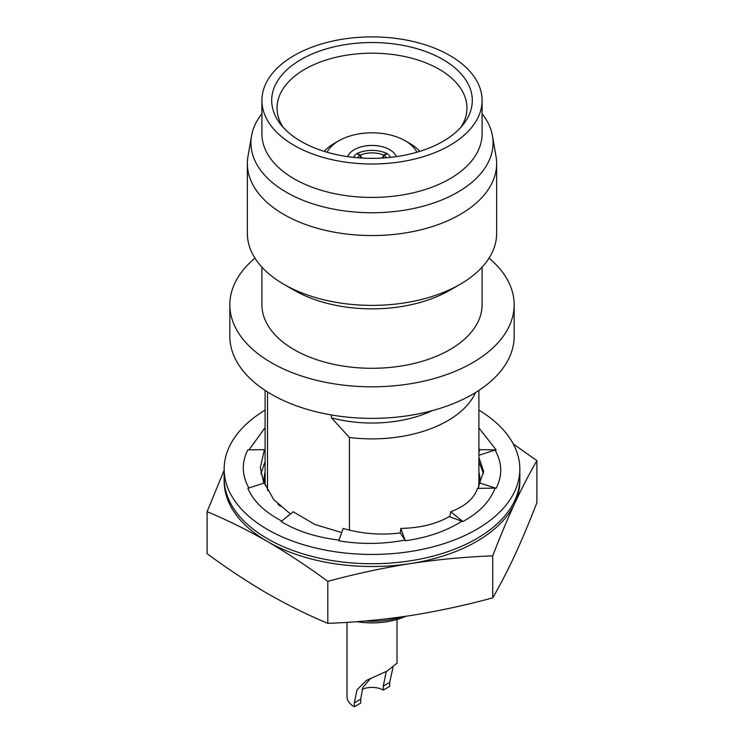 <?xml version="1.0" encoding="UTF-8"?>
<svg xmlns="http://www.w3.org/2000/svg" width="744" height="744" viewBox="0 0 744 744"><rect width="100%" height="100%" fill="white"/><g stroke="black" fill="none" stroke-linecap="round" stroke-linejoin="round"><path stroke-width="1.12" d="M478.904 410.13A147.842 85.355 180 0 1 519.842 469.092A147.842 85.355 180 0 1 428.572 547.947A147.842 85.355 180 0 1 267.459 529.449A147.842 85.355 180 0 1 224.158 469.092A147.842 85.355 180 0 1 265.097 410.13M224.158 469.092L224.158 478.373A147.842 85.355 0 0 0 267.459 538.73A147.842 85.355 0 0 0 428.572 557.237A147.842 85.355 0 0 0 519.842 478.373L519.842 469.092M478.904 427.902L496.127 449.888L495.048 450.055C502.219 462.963 502.581 475.714 496.127 488.287L479.601 482.949L478.28 488.352L495.048 488.12C490.073 501.372 479.35 512.514 462.87 521.553L449.199 516.624C436.235 524.046 420.109 527.98 400.83 528.426L400.253 532.937C380.937 535.364 361.909 533.866 343.17 528.426L338.743 540.758C360.533 544.478 382.611 544.273 404.969 540.125L400.477 533.271M462.87 521.553L450.771 511.779L449.804 516.838M478.904 390.405L478.904 481.694A106.904 61.715 180 0 1 478.28 488.352L477.453 488.371C474.319 498.285 465.418 506.087 450.771 511.779M495.048 488.12L496.127 488.287M462.08 521.098C446.298 531.132 427.354 537.689 405.257 540.758L404.969 540.125M339.032 540.125C316.079 537.261 296.782 531.067 281.13 521.553L293.229 511.779L314.861 524.474L341.682 532.564M281.92 521.098C264.529 511.984 253.183 501.047 247.873 488.287L264.399 482.949L273.662 499.531L290.458 514.02M248.952 488.12C241.781 475.211 241.419 462.47 247.873 449.888L264.399 449.655L265.097 452.743M249.017 449.869L265.097 427.633M478.904 461.643L483.47 473.621M478.904 457.523L483.674 471.426L479.601 482.949M495.048 450.055L478.904 455.272M496.127 449.888L479.601 449.655L478.904 452.743M478.904 448.204L479.601 449.655M265.078 461.726L264.399 464.516L263.832 464.33M264.399 464.516L265.097 462.377M260.912 473.77L265.097 461.689M263.804 483.144L260.326 467.613L264.399 449.655M405.257 540.758L400.83 528.426M280.228 506.301A98.487 56.86 0 0 1 279.939 505.874L277.893 504.116M265.097 472.133A108.038 62.375 0 0 0 264.008 483.07M265.32 485.618A106.904 61.715 180 0 1 265.097 481.694L265.097 390.405M362.114 689.381A15.922 9.188 0 0 1 383.262 690.088L389.689 686.368L389.689 682.397L392.953 667.563M397.017 619.482L397.017 663.211L387.159 671.032L366.448 680.435L356.999 689.79L354.311 702.829L354.311 706.8L360.738 703.089L360.738 699.109L354.311 702.829M383.262 690.088L383.262 686.117L386.257 671.479M405.899 616.264A55.726 32.169 180 0 1 356.767 621.677M364.774 621.026A62.552 36.112 0 0 0 402.095 616.813M416.938 152.222A46.853 27.054 0 0 0 405.136 140.756A46.853 27.054 0 0 0 405.127 140.746L409.953 143.536A53.68 30.988 180 0 1 419.811 151.358M396.375 156.621A25.017 14.443 0 0 0 389.689 149.665A25.017 14.443 0 0 0 365.109 145.991A25.017 14.443 0 0 0 347.625 156.621M283.073 127.243A94.962 54.824 180 0 1 277.047 108.568A94.962 54.824 180 0 1 304.854 69.248A94.962 54.824 180 0 1 408.782 57.465A94.962 54.824 180 0 1 466.953 108.568A94.962 54.824 180 0 1 460.927 127.243M301.078 59.501A100.3 57.911 180 0 1 428.879 52.75A100.3 57.911 180 0 1 463.568 124.09A100.3 57.911 180 0 1 442.922 141.397A100.3 57.911 180 0 1 280.432 124.09A100.3 57.911 180 0 1 301.078 59.501M254.95 258.159A142.16 82.073 0 0 0 229.84 304.733L229.84 336.307A142.16 82.073 0 0 0 271.486 394.339A142.16 82.073 0 0 0 426.405 412.13A142.16 82.073 0 0 0 514.16 336.307L514.16 304.733A142.16 82.073 0 0 0 489.05 258.159M229.84 304.733A142.16 82.073 0 0 0 271.486 362.765A142.16 82.073 0 0 0 426.405 380.556A142.16 82.073 0 0 0 514.16 304.733M261.916 267.17L261.916 304.733A110.084 63.556 0 0 0 294.159 349.68A110.084 63.556 0 0 0 414.129 363.453A110.084 63.556 0 0 0 482.084 304.733L482.084 267.17M261.916 113.758A121.067 69.899 0 0 0 251.528 135.901L247.975 156.445A124.639 71.963 0 0 0 247.361 163.596L247.361 233.421A124.639 71.963 0 0 0 283.864 284.301L294.159 290.244A110.084 63.556 0 0 0 449.841 290.244L460.136 284.301A124.639 71.963 0 0 0 496.639 233.421L496.639 163.596A124.639 71.963 0 0 0 496.025 156.445L492.472 135.901A121.067 69.899 0 0 0 482.084 113.758M294.159 290.244L283.864 284.301A124.639 71.963 0 0 0 460.136 284.301M247.361 163.596A124.639 71.963 0 0 0 283.864 214.477A124.639 71.963 0 0 0 419.7 230.073A124.639 71.963 0 0 0 496.639 163.596M251.528 135.901A121.067 69.899 0 0 0 286.394 192.278A121.067 69.899 0 0 0 423.838 206.014A121.067 69.899 0 0 0 492.472 135.901M261.916 100.449L261.916 133.883A110.084 63.556 0 0 0 294.159 178.82A110.084 63.556 0 0 0 414.129 192.594A110.084 63.556 0 0 0 482.084 133.883L482.084 100.449A110.084 63.556 0 0 0 449.841 55.512A110.084 63.556 0 0 0 329.871 41.729A110.084 63.556 0 0 0 261.916 100.449A110.084 63.556 0 0 0 294.159 145.396A110.084 63.556 0 0 0 414.129 159.17A110.084 63.556 0 0 0 482.084 100.449M267.505 391.949L267.505 490.436M331.433 414.966L331.433 417.812L349.438 437.491A106.904 61.715 0 0 0 475.528 392.553M349.438 437.491L349.438 530.119M331.433 417.812A95.53 55.149 0 0 0 432.422 410.595M324.189 151.358A53.68 30.988 180 0 1 334.047 143.536L338.864 140.756A46.853 27.054 0 0 0 327.062 152.222M405.127 140.746A46.853 27.054 0 0 0 338.864 140.756M370.679 678.258L362.839 687.456L360.738 699.109M346.983 622.356L346.983 696.589A25.017 14.443 0 0 0 354.311 706.8M382.9 158.016L384.276 155.403A21.037 12.127 176 0 1 386.489 157.756M384.276 155.403L387.122 153.617A25.017 14.424 176 0 1 390.581 157.356M361.928 158.072L360.208 155.124A21.037 13.104 180 0 1 383.792 155.124L382.072 158.072M360.208 155.124L357.353 153.348A25.017 15.587 180 0 1 386.648 153.348L383.792 155.124M357.353 153.915L357.353 153.348M386.648 153.915L386.648 153.348M357.511 157.756A21.037 12.127 -176 0 1 359.724 155.403L361.1 158.016M353.419 157.356A25.017 14.424 -176 0 1 356.878 153.617L359.724 155.403M480.019 482.335A108.038 62.375 0 0 0 478.904 472.133M224.177 479.768A147.842 85.355 0 0 0 267.459 541.511A147.842 85.355 0 0 0 410.26 563.608A147.842 85.355 0 0 0 514.802 503.251C507.436 519.228 500.08 536.768 492.714 555.861C465.233 556.884 437.751 559.469 410.26 563.608C382.779 567.97 355.297 573.894 327.816 581.362C307.737 566.556 287.621 553.266 267.459 541.511C247.343 529.998 227.227 520.056 207.102 511.677L207.102 553.666C227.227 568.518 247.343 581.808 267.459 593.517C287.621 605.039 307.737 614.99 327.816 623.36C355.297 622.328 382.779 619.743 410.26 615.604C437.751 611.243 465.233 605.328 492.714 597.851C500.08 585.202 507.436 571.011 514.802 555.247C522.167 539.27 529.533 521.739 536.898 502.646L536.898 460.657C529.533 473.296 522.167 487.497 514.802 503.251A147.842 85.355 0 0 0 519.824 479.768M513.304 443.982L536.898 460.657M207.102 511.677L224.158 470.208M492.714 597.851L492.714 555.861M327.816 623.36L327.816 581.362M389.689 682.397L383.262 686.117M405.136 140.756L409.953 143.536"/></g></svg>
